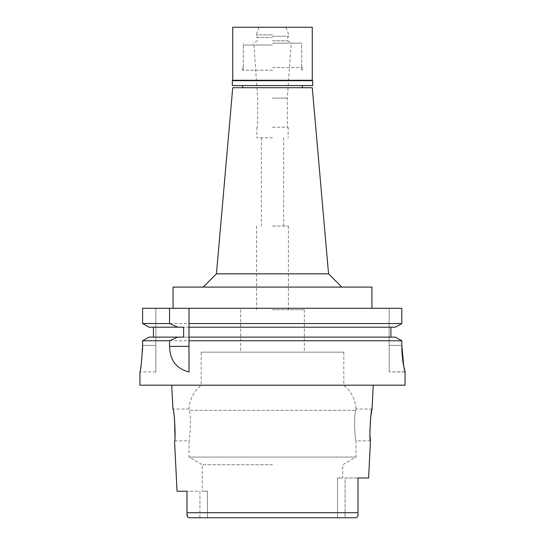<?xml version="1.0" encoding="UTF-8"?>
<svg xmlns="http://www.w3.org/2000/svg" width="545" height="545" viewBox="0 0 545 545"><rect width="100%" height="100%" fill="white"/><g stroke="black" fill="none" stroke-linecap="round" stroke-linejoin="round"><path stroke-width="0.41" stroke-dasharray="2.73 2.04" d="M199.933 517.75L199.933 491.236L186.996 491.236L199.933 491.236L199.933 517.75L272.5 517.75L207.447 517.75L207.447 491.236L207.447 517.75L189.367 517.75L355.633 517.75L272.5 517.75L345.067 517.75L345.067 477.979L358.004 477.979L345.067 477.979L345.067 517.75M186.996 496.325L186.996 492.108M207.447 491.236L202.236 491.236L207.447 491.236M272.5 464.735L202.236 464.735L272.5 464.735M358.004 512.709L186.996 512.709L186.996 499.983M187.439 516.571L188.005 517.28M186.996 512.709L186.996 513.894M405.064 385.186L139.936 385.186M201.18 352.172L272.5 352.172L201.18 352.172L201.18 385.315L272.5 385.315L201.18 385.315C193.652 391.446 189.599 399.356 189.013 409.043L189.224 410.365C191.574 416.435 189.783 441.654 188.986 440.864C189.789 441.654 191.567 416.339 189.224 410.365L189.013 409.043L172.942 409.043L174.516 418.744M174.945 436.184L174.529 440.864L188.986 440.864L188.986 457.078L356.014 457.078L188.986 457.078L202.236 464.735L202.236 491.236M368.611 477.979L358.004 477.979M370.055 436.184L369.857 431.204M337.553 477.979L342.764 477.979L337.553 477.979L337.553 517.75L337.553 477.979M372.058 409.043L355.987 409.043L355.776 410.365L355.987 409.043C355.401 399.356 351.348 391.446 343.82 385.315L272.5 385.315L343.82 385.315L343.82 352.172L272.5 352.172L343.82 352.172M355.776 410.365C353.426 416.435 355.217 441.654 356.014 440.864C355.211 441.654 353.433 416.339 355.776 410.365L189.224 410.365L355.776 410.365M370.471 440.864L356.014 440.864L356.014 457.078L342.764 464.735L342.764 477.979M272.5 352.172L240.686 352.172L272.5 352.172M272.5 309.751L304.314 309.751L272.5 309.751M272.5 226.1L288.407 226.1L272.5 226.1M272.5 137.81L256.859 137.81L272.5 137.81M272.5 127.203L288.142 127.203L272.5 127.203M272.5 98.093L287.344 98.093L272.5 98.093M272.5 45.017L243.336 45.017L272.5 45.017M272.5 70.203L242.675 70.203L272.5 70.203M232.729 87.704L312.271 87.704M216.447 273.828L328.553 273.828M173.072 287.086L371.928 287.086M272.5 308.293L371.928 308.293L272.5 308.293M389.157 308.293L401.822 308.293L389.157 308.293L389.157 345.414L389.157 308.293M188.986 337.123L390.922 337.123L390.922 327.184L395.35 327.184L401.822 323.546L142.613 323.546L142.613 308.293L155.843 308.293L155.843 345.414L155.843 308.293L142.613 308.293L401.822 308.293M188.986 308.293L188.986 371.874M183.617 327.184L153.452 327.184L153.452 337.123L149.051 337.123L395.35 337.123L390.922 337.123L395.35 337.123L401.822 340.768L401.822 345.414L389.157 345.414L389.157 371.928L389.157 345.414L401.822 345.414M153.452 327.184L395.35 327.184L149.051 327.184L142.613 323.546M390.922 337.123L149.051 337.123L142.613 340.768L142.613 345.414L155.843 345.414L155.843 371.928L155.843 345.414L142.613 345.414M155.843 371.928L139.936 371.928L141.012 365.865L142.517 350.387M142.613 340.768L155.843 340.768M169.549 340.768L401.822 340.768M390.922 327.184L188.986 327.184M405.064 371.928L389.157 371.928L404.962 371.792M404.002 367.848L403.756 366.581M153.452 337.123L183.617 337.123M232.334 80.674L312.666 80.674M312.271 80.279L232.729 80.279M312.666 85.579L232.334 85.579M272.5 85.579L242.675 85.579L272.5 85.579M272.5 67.553L302.325 67.553L272.5 67.553M272.5 43.157L301.664 43.157L272.5 43.157M272.5 40.773L287.61 40.773L272.5 40.773M272.5 37.455L257.39 37.455L272.5 37.455M272.5 36.263L288.809 36.263L272.5 36.263M272.5 34.9L256.191 34.9L272.5 34.9M232.729 27.25L312.271 27.25M304.314 309.751L304.314 352.172M240.686 309.751L240.686 352.172M288.407 226.1L288.407 309.751M256.593 226.1L256.593 309.751M283.638 137.81L283.638 226.1M261.362 137.81L261.362 226.1M288.142 127.203L288.142 137.81M256.859 127.203L256.859 137.81M291.057 45.017L287.344 98.093L287.344 127.203M253.943 45.017L257.656 98.093L257.656 127.203M301.664 45.017L301.664 70.203M243.336 45.017L243.336 70.203M302.325 70.203L302.325 67.553M242.675 70.203L242.675 67.553M301.664 67.553L301.664 43.157M243.336 67.553L243.336 43.157M286.023 27.25L288.809 34.9L288.809 36.263L287.61 37.455L287.61 40.773L291.745 43.157M258.977 27.25L256.191 34.9L256.191 36.263L257.39 37.455L257.39 40.773L253.255 43.157"/><path stroke-width="0.82" d="M188.005 517.28L189.367 517.75L355.633 517.75C357.486 517.253 358.283 515.965 358.004 513.894L358.004 477.979L358.004 513.894L358.004 477.979L368.611 477.979L370.471 440.864L370.055 436.184M199.933 517.75L189.367 517.75C187.514 517.253 186.717 515.965 186.996 513.894L187.439 516.571M186.996 492.108L186.996 496.325M186.996 513.676L186.996 491.236L177.05 491.236L186.996 491.236L186.996 499.983M345.067 517.75L355.633 517.75C357.486 517.253 358.283 515.972 358.004 513.894L358.004 477.979M177.05 491.236L174.529 440.864C176.001 441.763 174.271 408.123 172.942 409.043L171.75 385.186M174.516 418.744L174.945 436.184M369.857 431.204L370.798 416.251L372.058 409.043C370.743 408.062 368.985 441.723 370.471 440.864M328.553 273.828L312.271 87.704L232.729 87.704L216.447 273.828L328.553 273.828L341.81 287.086M371.928 308.293L371.928 287.086L173.072 287.086L173.072 308.293M403.756 366.581L401.822 345.414L401.822 340.768L395.35 337.123L188.986 337.123L188.986 323.546L401.822 323.546L401.822 308.293L142.613 308.293L142.613 323.546L169.549 323.546L177.806 327.184L183.617 327.184L183.617 337.123L149.051 337.123L142.613 340.768L142.613 345.414C141.714 361.498 140.821 370.334 139.936 371.928C140.821 370.328 141.714 361.492 142.613 345.414L142.517 350.387M155.843 340.768L169.549 340.768L169.549 346.375C169.829 356.73 173.583 368.141 188.986 371.928L188.986 371.874M188.986 371.928L188.986 337.123M188.986 323.546L188.986 308.293M401.822 308.293L401.822 323.546L395.35 327.184L188.986 327.184M390.922 327.184L390.922 337.123M153.452 337.123L153.452 327.184M177.806 327.184L149.051 327.184L142.613 323.546M169.549 308.293L169.549 323.546M142.613 340.768L169.549 340.768L177.806 337.123M139.936 371.928L139.936 385.186L405.064 385.186L405.064 371.928L403.32 364.101C402.353 358.399 401.856 352.172 401.822 345.414M401.822 340.768L188.986 340.768M404.962 371.792L404.002 367.848M312.666 80.674L232.334 80.674L232.729 80.279L312.271 80.279L312.666 80.674L312.666 85.579L232.334 85.579L232.334 80.674M312.271 80.279L312.271 27.25L232.729 27.25L232.729 80.279M186.996 512.709L358.004 512.709M169.549 346.375L188.986 346.375M372.058 409.043L373.25 385.186M302.325 85.579L302.325 87.704M242.675 85.579L242.675 87.704M216.447 273.828L203.19 287.086"/></g></svg>
